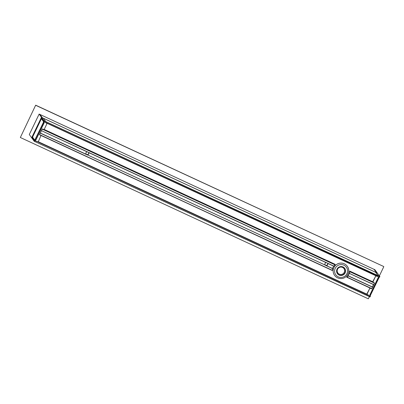 <?xml version="1.0" encoding="UTF-8"?>
<svg xmlns="http://www.w3.org/2000/svg" width="404" height="404" viewBox="0 0 404 404"><rect width="100%" height="100%" fill="white"/><g stroke="black" fill="none" stroke-linecap="round" stroke-linejoin="round"><path stroke-width="0.61" d="M332.563 268.488A8.787 8.641 -36.1 0 1 333.659 266.14M41.435 130.674L87.86 152.061A1.464 1.439 -36.1 0 1 88.41 152.318L326.851 262.853A1.464 1.439 -36.1 0 1 327.402 263.105L333.931 266.135A8.787 8.641 -36.1 0 1 335.022 264.852L335.153 264.327L44.188 129.442M377.72 276.356L45.394 122.493L377.639 276.533L378.038 275.624L375.609 272.296L378.038 275.624L377.72 276.356L45.47 122.331L45.723 121.806L45.384 122.508L47.036 123.523L44.137 129.543L42.294 128.937L39.481 134.779L332.209 270.342M40.319 133.032L87.173 154.889A1.464 1.439 -36.1 0 1 86.623 154.631L40.269 133.143L39.562 134.603L332.341 270.523L39.486 134.764L332.381 270.347A8.787 8.641 -36.1 0 1 332.694 268.705L326.508 265.701M326.467 265.68L326.164 265.675A1.464 1.439 -36.1 0 1 325.614 265.423L332.704 268.574M349.778 271.69L374.457 283.133L372.771 281.775L349.632 271.034L349.778 271.69A8.787 8.641 -36.1 0 1 349.46 273.331L349.43 272.735A8.787 8.641 -36.1 0 1 347.834 276.048L348.223 275.902A8.787 8.641 -36.1 0 1 347.132 277.184L369.791 287.956M347.132 277.184L371.816 288.628L347.132 277.184M346.829 277.119L346.647 277.23A8.787 8.641 -36.1 0 0 349.632 271.034M374.457 283.133L373.756 284.598L349.409 273.407M348.283 275.796L372.559 287.027L348.223 275.902L372.518 287.168L371.816 288.628M333.85 266.191L327.614 263.302A1.464 1.439 -36.1 0 1 327.674 264.681A1.464 1.439 -36.1 0 1 325.18 264.933A1.464 1.439 -36.1 0 1 326.124 262.645M326.498 262.787L88.627 152.515A1.464 1.439 -36.1 0 1 88.178 154.48A1.464 1.439 -36.1 0 1 86.062 152.672A1.464 1.439 -36.1 0 1 87.138 151.859M41.506 130.573L42.208 129.113L335.022 264.852M87.481 154.894L325.351 265.165L87.522 154.914M86.128 154.045A1.464 1.439 143.9 0 0 88.542 152.429M325.114 264.832A1.464 1.439 143.9 0 0 327.533 263.216M373.756 284.598L349.43 273.417M373.513 284.613L372.387 286.951M36.365 141.178L368.62 295.223M368.554 295.405L368.196 296.082L368.64 295.228L366.989 294.218L369.887 288.193L371.731 288.804L374.543 282.962M375.609 272.296L41.607 117.463L41.349 117.559L43.778 120.887L43.698 121.493L44.036 120.791L379.881 276.695L379.452 277.139L379.785 276.437L44.036 120.791L41.607 117.463L43.354 118.271L45.783 121.604L43.359 118.276L375.604 272.296M41.026 135.481L38.234 141.814L36.385 141.208L35.941 142.056L36.299 141.385M31.679 137.653L34.123 141.183L35.941 142.056M41.349 117.559L31.674 137.658L41.607 117.463M43.703 121.498L44.228 121.74L43.627 121.432L41.264 118.024L43.607 121.235L44.329 121.589L44.314 121.993L35.315 140.693L34.996 140.259M32.689 137.33L32.189 137.33L35.057 140.789L32.189 137.33L31.931 137.426L34.274 140.637L34.103 140.986L34.532 140.542L34.991 140.991A0.389 0.384 143.9 0 0 35.512 140.804L44.511 122.104L44.081 121.67M31.694 137.855L34.194 141.249L370.049 296.743L370.372 296.45M369.766 295.481L370.241 295.703L369.771 295.481L370.281 296.188L369.695 296.147L370.357 296.248L369.948 296.889L35.946 142.056L370.2 296.799M346.965 277.301L371.731 288.804M372.892 281.947L375.791 275.922L377.639 276.533M369.65 295.799L378.664 276.993L379.709 277.048M378.513 276.937L369.514 295.637L378.513 276.937A0.389 0.384 143.9 0 1 379.033 276.75L379.553 276.993L379.785 276.437L377.361 273.109M336.588 271.362A4.525 4.449 143.9 0 0 343.557 274.71A4.525 4.449 143.9 0 0 343.087 266.983A4.525 4.449 143.9 0 0 336.588 271.362M345.425 270.665A4.393 4.318 -36.1 0 1 337.517 273.589A4.393 4.318 -36.1 0 1 339.602 266.928A4.393 4.318 -36.1 0 1 345.425 270.665M334.618 275.417A7.812 7.681 -36.1 0 1 334.603 275.402A7.812 7.681 -36.1 0 1 338.315 263.56A7.812 7.681 -36.1 0 1 347.228 266.191A7.812 7.681 -36.1 0 1 347.238 266.206A7.812 7.681 143.9 0 0 333.184 271.417A7.812 7.681 143.9 0 0 341.405 278.528M374.887 269.721L374.013 269.316L374.887 269.721L377.316 273.048L376.442 272.644L374.013 269.316L376.432 272.634L42.43 117.801L40.006 114.478M31.658 137.769L29.295 134.532L39.138 114.074L374.023 269.327L40.021 114.494L42.44 117.811L41.567 117.448M40.011 114.483L39.138 114.08L41.567 117.407M35.81 105.368L383.659 266.494L35.668 105.176L20.341 137.506L35.668 105.176M383.8 266.685L379.391 275.851M369.387 296.632L368.332 298.824L20.341 137.506M370.241 295.703L378.881 277.972L379.093 277.29L378.8 276.886M32.557 137.153L41.41 118.736L43.592 121.725L43.38 122.407L34.739 140.137L32.557 137.153M35.32 140.405L34.734 140.132L35.32 140.405L35.668 139.915L43.965 122.675L44.172 121.993L43.864 121.574M87.511 151.995L41.466 130.654M335.153 264.681L43.198 129.336M44.071 129.623L335.022 264.494M46.935 123.21L375.7 275.69M366.989 294.218L38.284 141.713M349.637 271.271L372.821 282.017M373.655 282.527L349.773 271.458M38.168 141.89L366.913 294.289M367.746 294.799L37.289 141.607M41.334 118.291L32.057 137.017L41.248 118.428L41.526 118.554M35.512 140.804L34.991 140.991M44.511 122.104A0.389 0.384 143.9 0 0 44.329 121.589M41.264 118.024L41.056 118.316M32.057 137.017L31.931 137.426M369.514 295.637A0.389 0.384 143.9 0 0 369.695 296.147M379.033 276.75L379.452 277.139M366.948 293.769L369.887 288.193M366.948 293.774L370.014 287.926M372.857 281.497L375.791 275.922M372.852 281.502L375.917 275.654M337.471 273.528A4.393 4.318 143.9 0 0 345.334 270.539A4.393 4.318 143.9 0 0 344.567 268.347M334.618 271.513A6.509 6.398 -36.1 0 1 340.688 264.6A6.509 6.398 -36.1 0 1 347.541 270.523A6.509 6.398 -36.1 0 1 341.471 277.437A6.509 6.398 -36.1 0 1 334.618 271.513M348.687 270.236A7.812 7.681 143.9 0 0 347.248 266.221L347.228 266.191M337.189 271.059A3.742 3.681 -36.1 0 1 340.678 267.084A3.742 3.681 -36.1 0 1 344.617 270.493A3.742 3.681 -36.1 0 1 341.127 274.468A3.742 3.681 -36.1 0 1 337.189 271.059M379.093 277.29L378.629 277.073M378.321 277.71L378.881 277.972M370.589 295.208L370.024 294.95M35.668 139.915L35.082 139.643M43.38 122.407L43.965 122.675M44.172 121.993L43.592 121.725M41.415 118.746L41.789 118.917M333.845 266.226L327.654 263.358M325.326 265.135L87.537 154.904M326.457 262.797L88.668 152.566M87.466 152.01L41.45 130.679M86.34 154.343L40.329 133.017M373.69 284.694L349.409 273.442M332.719 268.559L326.528 265.691M35.946 142.056L34.194 141.249M378.669 276.993L378.927 276.897M369.811 295.501L370.357 296.248L369.948 296.889M377.432 273.17L379.881 276.695M334.603 275.402L334.628 275.432C336.345 277.639 338.608 278.674 341.425 278.543C347.253 278.396 350.924 270.791 347.248 266.221M41.41 118.736L41.789 118.912"/></g></svg>
